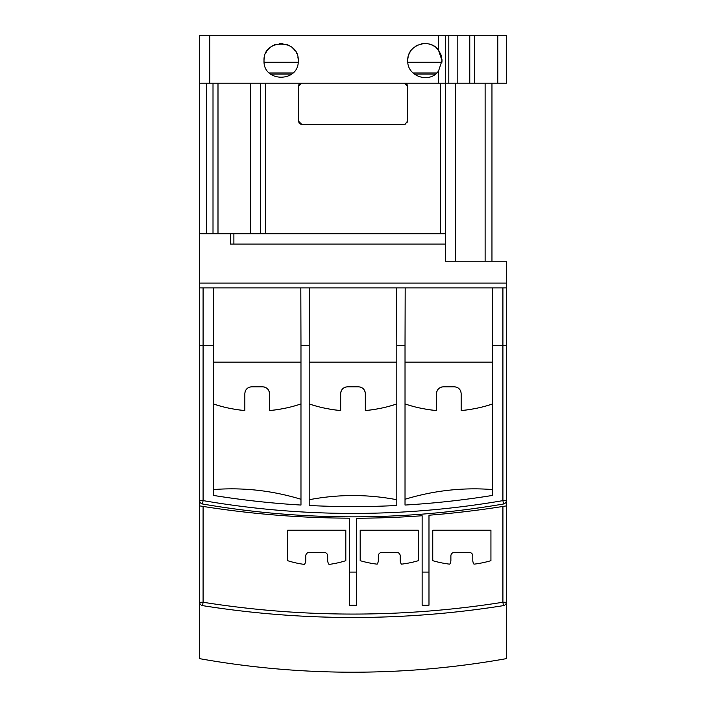 <?xml version="1.0" encoding="UTF-8"?>
<svg xmlns="http://www.w3.org/2000/svg" width="706" height="706" viewBox="0 0 706 706"><rect width="100%" height="100%" fill="white"/><g stroke="black" fill="none" stroke-linecap="round" stroke-linejoin="round"><path stroke-width="1.06" d="M497.783 35.3L506.334 35.3L506.334 83.22L474.379 83.22L474.379 35.3L497.783 35.3L497.783 83.22M448.804 35.3L448.804 83.22L199.666 83.22L199.666 35.3L474.379 35.3M506.334 287.889L506.334 658.645A874.152 874.152 0 0 1 199.666 658.663L199.666 287.889L506.334 287.889L506.334 261.194L445.415 261.194L445.415 244.082L233.889 244.082L233.889 233.818L445.415 233.818L445.415 83.22M448.804 83.22L474.379 83.22M298.4 85.585A3.424 3.424 0 0 0 298.241 86.644L298.241 120.867A3.424 3.424 0 0 0 298.4 121.909M298.241 86.644L301.656 83.22A3.424 3.424 0 0 0 300.606 83.387M405.438 83.396A3.424 3.424 0 0 0 404.344 83.22L407.759 86.644L407.759 120.938L404.891 124.291L301.656 124.291L298.241 120.867M298.876 122.862A3.424 3.424 0 0 0 299.635 123.629M300.597 124.115A3.424 3.424 0 0 0 301.656 124.291M299.644 83.873A3.424 3.424 0 0 0 298.885 84.632M407.759 86.644A3.424 3.424 0 0 0 407.6 85.611M407.141 84.667A3.424 3.424 0 0 0 406.4 83.908M404.891 124.291L406.021 123.894M407.565 122.076L407.759 120.938M199.666 287.889L199.666 83.22L199.666 233.818L233.889 233.818M199.666 283.097L506.334 283.097M230.465 233.818L230.465 244.082L445.415 244.082L445.415 233.818M491.958 83.22L491.958 261.194M269.251 72.947L292.999 72.947M413.001 72.947L436.749 72.947M270.513 74.059L291.737 74.059M435.487 74.059L414.263 74.059M441.921 62.199A17.112 17.112 0 0 0 441.991 60.628L438.567 70.891C429.936 84.023 406.832 76.522 407.759 60.628A17.112 17.112 0 0 0 407.839 62.269L441.912 62.269M264.388 57.071A17.112 17.112 0 0 0 264.009 60.628C262.976 82.717 299.273 82.708 298.241 60.628A17.112 17.112 0 0 1 298.161 62.269L264.088 62.269A17.112 17.112 0 0 1 264.009 60.628C262.95 38.556 299.256 38.53 298.241 60.628A17.112 17.112 0 0 0 297.861 57.071M439.459 51.67A17.112 17.112 0 0 0 438.567 50.364L441.991 60.628A17.112 17.112 0 0 0 441.921 59.057M441.7 57.504A17.112 17.112 0 0 0 441.365 56.039M441.232 55.606A17.112 17.112 0 0 0 440.853 54.486M440.597 53.859A17.112 17.112 0 0 0 440.217 53.047M408.077 57.354A17.112 17.112 0 0 0 407.759 60.628C406.85 44.707 429.928 37.242 438.567 50.364A17.112 17.112 0 0 0 436.423 47.99M433.784 46.014A17.112 17.112 0 0 0 431.807 44.981M430.801 44.575A17.112 17.112 0 0 0 427.624 43.737M424.35 43.525A17.112 17.112 0 0 0 421.094 43.94M417.97 44.972A17.112 17.112 0 0 0 415.11 46.578M412.595 48.705A17.112 17.112 0 0 0 411.969 49.394M410.548 51.273A17.112 17.112 0 0 0 409.021 54.194M296.758 53.665A17.112 17.112 0 0 0 296.52 53.162M294.958 50.558A17.112 17.112 0 0 0 292.566 47.902M289.663 45.793A17.112 17.112 0 0 0 286.389 44.346M282.877 43.604A17.112 17.112 0 0 0 279.311 43.613M275.808 44.363A17.112 17.112 0 0 0 272.56 45.811M269.674 47.911A17.112 17.112 0 0 0 267.283 50.558M266.153 52.341A17.112 17.112 0 0 0 265.491 53.656M469.772 83.22L469.772 35.3M213.009 83.22L213.009 233.818M217.995 83.22L217.995 233.818M260.585 83.22L260.585 233.818M199.666 345.711L203.09 345.711L203.09 287.889L213.512 287.889L213.353 495.409A877.099 877.099 0 0 0 300.977 505.055L300.977 345.711L309.193 345.711L309.193 505.505A877.099 877.099 0 0 0 396.807 505.505L396.807 345.711L405.023 345.711L405.023 505.055A877.099 877.099 0 0 0 492.647 495.409L492.647 345.711L502.91 345.711L502.91 500.625L503.493 503.996A887.363 887.363 0 0 1 202.507 503.987L203.09 500.616L199.666 500.607A3.424 3.424 0 0 0 202.507 503.987A887.363 887.363 0 0 0 503.493 503.996A3.424 3.424 0 0 0 506.334 500.625L502.91 500.625A883.938 883.938 0 0 1 203.09 500.607L203.09 345.711L213.353 345.711M300.977 345.711L300.818 287.889L309.343 287.889L309.193 345.711M396.807 345.711L396.657 287.889L405.182 287.889L405.023 345.711M492.647 345.711L492.488 287.889L502.91 287.889L502.91 345.711L506.334 345.711M364.34 617.423L369.388 617.353M366.405 617.397L372.653 617.291M366.449 617.397L369.476 617.353M438.955 613.638L439.485 613.593M506.334 602.253A3.424 3.424 0 0 1 503.449 605.633A3.424 3.424 0 0 0 506.334 602.253L502.91 602.253L503.449 605.633A960.266 960.266 0 0 1 202.551 605.624L203.09 602.253A956.842 956.842 0 0 0 502.91 602.253L502.919 506.449M372 617.3L373.536 617.273M378.045 617.168L378.495 617.15M389.818 616.788L390.312 616.762M400.999 616.294L405.853 616.038M409.877 615.808L412.719 615.632M414.501 615.517L411.836 615.685M406.294 616.011L405.306 616.064M395.351 616.559L394.866 616.576M377.842 617.168L373.024 617.282M368.903 617.362L366.14 617.397M291.499 615.517L296.555 615.826M299.759 616.011L300.694 616.064M310.64 616.55L311.125 616.576M328.149 617.168L333.02 617.282M337.044 617.353L339.886 617.397M341.678 617.423L336.912 617.353M337.627 617.371L336.612 617.353M333.973 617.3L332.464 617.273M327.955 617.159L327.496 617.15M316.182 616.779L315.67 616.762M305.001 616.285L300.165 616.038M296.061 615.8L293.317 615.632M436.458 613.858L442.194 613.337M444.056 613.17L446.333 612.949M473.911 609.852L478.765 609.225M482.763 608.687L485.569 608.298M487.325 608.051L482.286 608.748M480.239 609.031L478.147 609.304M467.866 610.602L465.422 610.893M461.83 611.308L462.783 611.193M450.604 612.517L445.751 613.002M441.709 613.39L438.911 613.638M437.138 613.796L436.67 613.841M503.449 605.633A960.266 960.266 0 0 1 202.551 605.624A3.424 3.424 0 0 1 199.666 602.244L203.09 602.244L203.09 506.423L199.666 505.884A960.266 960.266 0 0 0 349.576 518.169L349.576 605.201L356.424 605.201L356.424 518.239A960.266 960.266 0 0 0 422.135 515.742L422.135 572.089L428.983 572.089L428.983 515.23A960.266 960.266 0 0 0 506.334 505.902L504.119 506.255M422.135 572.089L422.135 605.201L428.983 605.201L428.983 572.089M418.376 530.215L360.184 530.215L360.184 560.679A102.679 102.679 0 0 0 377.154 564.165A6.848 6.848 0 0 0 378.328 560.335L378.328 555.887A3.424 3.424 0 0 1 381.752 552.463L396.807 552.463A3.424 3.424 0 0 1 400.231 555.887L400.231 560.335A6.848 6.848 0 0 0 401.405 564.165A102.679 102.679 0 0 0 418.376 560.679L418.376 530.215M490.935 530.215L432.752 530.215L432.752 560.679A102.679 102.679 0 0 0 449.713 564.165A6.848 6.848 0 0 0 450.887 560.335L450.887 555.887A3.424 3.424 0 0 1 454.311 552.463L469.366 552.463A3.424 3.424 0 0 1 472.791 555.887L472.791 560.335A6.848 6.848 0 0 0 473.964 564.165A102.679 102.679 0 0 0 490.935 560.679L490.935 530.215M345.816 530.215L287.624 530.215L287.624 560.679A95.831 95.831 0 0 0 304.427 564.412A6.848 6.848 0 0 0 305.769 560.335L305.769 555.887A3.424 3.424 0 0 1 309.193 552.463L324.248 552.463A3.424 3.424 0 0 1 327.672 555.887L327.672 560.335A6.848 6.848 0 0 0 329.014 564.412A95.831 95.831 0 0 0 345.816 560.679L345.816 530.215M349.576 572.089L356.424 572.089M233.615 508.77L228.4 508.046M229.282 508.17L233.156 508.708M238.443 509.414L238.937 509.476M266.744 512.635L268.73 512.83M271.201 513.059L273.319 513.253M279.144 513.765L289.998 514.603M283.706 514.136L279.647 513.809M274.396 513.35L273.875 513.306M267.768 512.741L267.327 512.697M246.032 510.367L244.205 510.147M241.337 509.785L239.449 509.547M318.503 516.174L325.016 516.404M325.881 516.43L329.773 516.536M335.085 516.66L335.544 516.668M363.272 516.783L365.126 516.766M367.826 516.721L369.847 516.686M375.689 516.554L384.938 516.271M384.302 516.298L380.984 516.404M380.119 516.43L376.554 516.536M370.915 516.668L370.456 516.677M342.728 516.783L340.874 516.766M338.174 516.721L336.153 516.686M330.302 516.554L325.448 516.413M321.68 516.289L318.733 516.183M415.896 514.612L421.588 514.189M422.294 514.136L424.986 513.924M431.604 513.359L432.125 513.315M438.232 512.741L438.673 512.706M459.968 510.376L461.795 510.156M464.663 509.794L466.551 509.555M472.385 508.779L484.051 507.12M482.789 507.305L477.6 508.055M476.718 508.179L472.843 508.717M467.548 509.423L467.063 509.485M439.256 512.644L437.27 512.838M434.799 513.068L432.681 513.262M426.856 513.765L421.985 514.162M418.243 514.445L415.816 514.621M492.647 362.16L405.023 362.16M483.08 406.771A136.902 136.902 0 0 0 492.647 403.92C483.345 407.159 472.852 409.374 461.159 410.565L461.159 393.657C460.744 389.491 458.468 387.215 454.311 386.809L443.359 386.809C439.203 387.215 436.917 389.491 436.511 393.657L436.511 410.565C424.8 409.374 414.298 407.159 405.023 403.92A136.902 136.902 0 0 0 414.572 406.762M492.647 489.567C462.986 487.272 433.784 490.511 405.023 499.274M461.159 410.565A136.902 136.902 0 0 0 472.323 409.092M425.339 409.092A136.902 136.902 0 0 0 436.511 410.565M269.357 392.315A6.848 6.848 0 0 0 268.968 391.027M268.333 389.844A6.848 6.848 0 0 0 266.444 387.965M265.262 387.329A6.848 6.848 0 0 0 263.982 386.941M250.356 386.941A6.848 6.848 0 0 0 249.068 387.329M247.885 387.965A6.848 6.848 0 0 0 245.997 389.844M245.37 391.027A6.848 6.848 0 0 0 244.973 392.315M233.668 409.092A136.902 136.902 0 0 0 244.841 410.565C233.13 409.374 222.637 407.159 213.353 403.92A136.902 136.902 0 0 0 222.902 406.762M291.41 406.771A136.902 136.902 0 0 0 300.977 403.92C291.675 407.159 281.182 409.374 269.489 410.565A136.902 136.902 0 0 0 280.653 409.092M365.187 392.315A6.848 6.848 0 0 0 364.799 391.027M364.164 389.844A6.848 6.848 0 0 0 362.275 387.965M361.093 387.329A6.848 6.848 0 0 0 359.813 386.941M346.187 386.941A6.848 6.848 0 0 0 344.907 387.329M343.725 387.965A6.848 6.848 0 0 0 341.836 389.844M341.201 391.027A6.848 6.848 0 0 0 340.813 392.315M329.499 409.092A136.902 136.902 0 0 0 340.68 410.565C328.961 409.374 318.468 407.159 309.193 403.92A136.902 136.902 0 0 0 318.741 406.762M387.25 406.771A136.902 136.902 0 0 0 396.807 403.92C387.515 407.159 377.022 409.374 365.32 410.565A136.902 136.902 0 0 0 376.483 409.092M461.027 392.315A6.848 6.848 0 0 0 460.63 391.027M460.003 389.844A6.848 6.848 0 0 0 458.115 387.965M456.932 387.329A6.848 6.848 0 0 0 455.644 386.941M442.018 386.941A6.848 6.848 0 0 0 440.738 387.329M439.556 387.965A6.848 6.848 0 0 0 437.667 389.844M437.032 391.027A6.848 6.848 0 0 0 436.643 392.315M269.489 410.565L269.489 393.657C269.083 389.491 266.797 387.215 262.641 386.809L251.689 386.809C247.532 387.215 245.247 389.491 244.841 393.657L244.841 410.565M300.977 362.16L213.353 362.16M300.977 499.274C272.101 490.493 242.899 487.264 213.353 489.567M396.807 499.724C367.605 494.165 338.403 494.165 309.193 499.724M396.807 362.16L309.193 362.16M365.32 410.565L365.32 393.657C364.914 389.491 362.628 387.215 358.48 386.809L347.52 386.809C343.363 387.215 341.086 389.491 340.68 393.657L340.68 410.565M265.588 83.22L265.588 233.818M440.412 83.22L440.412 233.818M455.679 261.194L455.679 83.22M485.119 261.194L485.119 83.22M438.567 35.3L438.567 50.364M445.565 35.3L445.565 83.22M438.567 70.891L438.567 83.22M209.779 35.3L209.779 83.22M457.815 35.3L457.815 83.22M206.514 83.22L206.514 233.818M250.321 83.22L250.321 233.818M221.975 507.111L225.126 507.579M225.223 507.596L229.018 508.135M232 508.549L233.465 508.752M280.176 513.853L282.391 514.03M318.565 516.174L325.289 516.413M327.725 516.483L329.481 516.536M376.342 516.536L378.292 516.483M380.49 516.421L383.464 516.324M320.753 516.254L321.795 516.298M323.833 516.368L325.704 516.421M329.428 516.527L330.276 516.554M376.757 516.527L378.963 516.465M380.887 516.404L383.782 516.315M385.317 516.254L387.453 516.174M416.081 514.603L421.861 514.171M424.35 513.977L426.018 513.836M473.302 508.655L475.491 508.355M477.741 508.038L480.733 507.605M481.73 507.464L484.025 507.12M413.372 615.597L414.351 615.526M372.336 617.3L373.545 617.273M406.056 616.029L407.247 615.959M409.754 615.817L413.848 615.561M414.307 615.535L415.128 615.482M291.604 615.526L295.682 615.773M293.634 615.65L296.644 615.835M299.547 616.003L300.632 616.056M333.135 617.282L334.467 617.309M339.957 617.397L341.377 617.423M298.753 615.959L299.944 616.02M332.455 617.273L333.638 617.291M336.515 617.344L338.712 617.379M339.86 617.397L341.492 617.423M439.326 613.602L442.115 613.346M480.521 608.987L481.757 608.828M483.363 608.607L475.835 609.605M439.123 613.62L444.453 613.126M444.833 613.09L446.713 612.914M447.03 612.879L449.713 612.614M450.419 612.534L455.811 611.978M458.203 611.714L461.353 611.361M463.992 611.061L464.769 610.964M471.043 610.213L474.37 609.79M446.58 612.923L447.172 612.861M477.141 609.437L479.312 609.154M231.965 508.549L233.068 508.699"/></g></svg>
